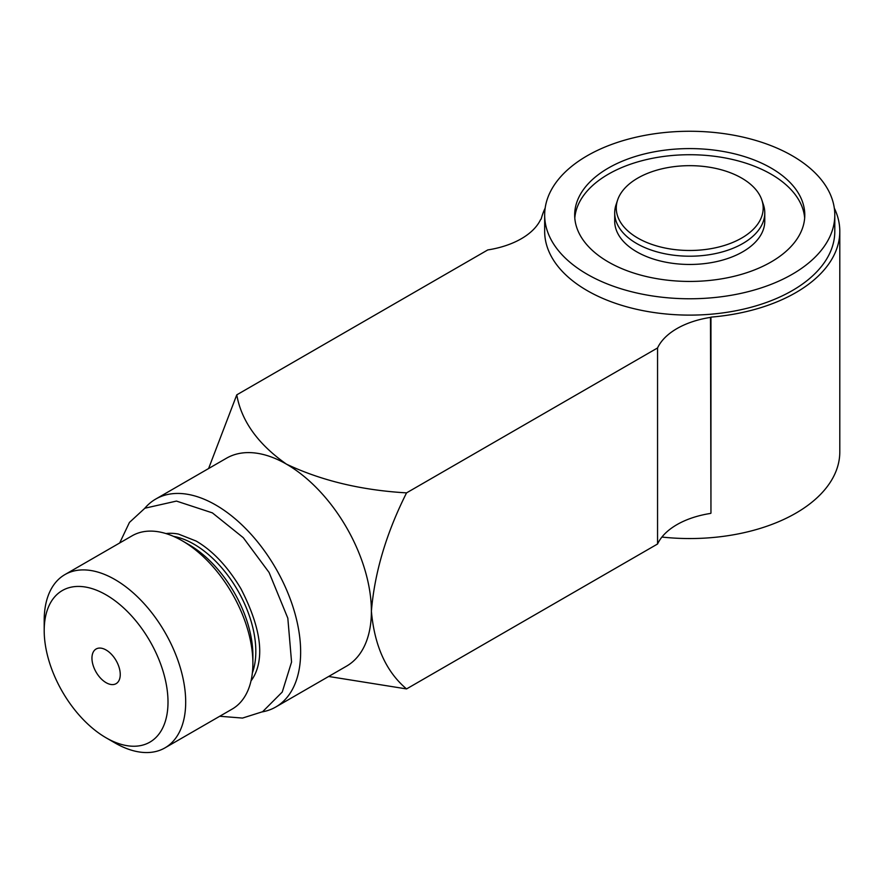 <?xml version="1.0" encoding="UTF-8"?>
<svg xmlns="http://www.w3.org/2000/svg" width="884" height="884" viewBox="0 0 884 884"><rect width="100%" height="100%" fill="white"/><g stroke="black" fill="none" stroke-linecap="round" stroke-linejoin="round"><path stroke-width="1.33" d="M106.102 682.68A20.012 11.547 60 0 1 93.03 665.044A20.012 11.547 60 0 1 96.091 649.011A20.012 11.547 60 0 1 116.102 660.558A20.012 11.547 60 0 1 116.102 683.663A20.012 11.547 60 0 1 106.102 682.68M106.102 594.866A87.538 50.543 60 0 1 168.004 702.073A87.538 50.543 60 0 1 106.102 737.809A87.538 50.543 60 0 1 44.2 630.601A87.538 50.543 60 0 1 106.102 594.866M44.2 630.601L44.2 620.391A100.047 57.758 60 0 1 64.919 574.589A100.047 57.758 60 0 1 114.942 579.539A100.047 57.758 60 0 1 180.303 667.707A100.047 57.758 60 0 1 164.965 747.875A100.047 57.758 60 0 1 114.942 742.914L106.102 737.809M661.928 537.052A150.07 86.643 0 0 0 839.8 451.912L839.8 231.354A150.07 86.643 180 0 1 710.957 317.124L710.957 513.173L710.493 317.389A75.029 43.316 0 0 0 657.552 347.953L657.552 544.003A75.029 43.316 180 0 1 710.493 513.438M208.602 468.531L236.768 394.85L487.769 249.929A75.029 43.316 0 0 0 540.71 219.365L541.174 219.099A150.07 86.643 180 0 1 545.152 208.127M144.777 508.278A120.058 69.317 60 0 1 155.728 499.062A120.058 69.317 60 0 1 215.751 505.007A120.058 69.317 60 0 1 294.184 610.8A120.058 69.317 60 0 1 275.775 707.001A120.058 69.317 60 0 1 262.316 711.874M741.676 178.093A73.449 42.41 180 0 1 761.853 200.038A73.449 42.41 180 0 1 689.73 250.481A73.449 42.41 180 0 1 617.607 200.038A73.449 42.41 180 0 1 668.205 167.529A73.449 42.41 180 0 1 741.676 178.093M617.607 200.038L616.06 204.679A75.029 43.316 0 0 0 614.7 212.889A75.029 43.316 0 0 0 636.679 243.52A75.029 43.316 0 0 0 718.449 252.912A75.029 43.316 0 0 0 764.77 212.889A75.029 43.316 0 0 0 763.411 204.679L761.853 200.038M804.661 218.083A115.053 66.422 0 0 0 689.73 154.722A115.053 66.422 0 0 0 574.799 218.083M608.38 261.984A115.053 66.422 0 0 0 733.764 276.383A115.053 66.422 0 0 0 804.783 215.022A115.053 66.422 0 0 0 689.73 148.589A115.053 66.422 0 0 0 574.677 215.022A115.053 66.422 0 0 0 608.38 261.984M614.7 212.889L614.7 221.144A75.029 43.316 0 0 0 636.679 251.774A75.029 43.316 0 0 0 718.449 261.167A75.029 43.316 0 0 0 764.77 221.144L764.77 212.889M165.96 533.56A87.538 50.543 60 0 1 178.435 534.069L196.126 541.041C212.823 550.787 227.752 566.677 240.901 588.689C258.382 622.679 263.686 649.729 256.813 669.829A87.538 50.543 60 0 1 251.012 680.879M64.919 574.589L132.125 535.792A100.047 57.758 60 0 1 182.148 540.743L182.148 540.743A100.047 57.758 60 0 1 252.89 663.276A100.047 57.758 60 0 1 232.172 709.079L164.965 747.875M188.922 544.654L182.148 540.743L188.922 544.654A90.466 52.233 -120 0 1 252.89 655.453L252.89 663.276M155.728 499.062L226.47 458.221A120.058 69.317 60 0 1 286.493 464.166A120.058 69.317 60 0 1 371.391 611.198A120.058 69.317 60 0 1 346.517 666.16L275.775 707.001M792.307 155.794A145.064 83.748 180 0 1 834.794 215.022A145.064 83.748 180 0 1 689.73 298.77A145.064 83.748 180 0 1 544.666 215.022A145.064 83.748 180 0 1 634.215 137.639A145.064 83.748 180 0 1 792.307 155.794M834.308 208.127A150.07 86.643 180 0 1 839.8 231.354M236.768 394.85C241.42 421.049 257.995 444.155 286.493 464.166C321.456 480.686 361.468 490.255 406.552 492.874L657.552 347.953M834.794 215.022L834.794 231.354A145.064 83.748 180 0 1 689.73 315.113A145.064 83.748 180 0 1 544.666 231.354L544.666 215.022M328.649 676.47L406.552 688.923C386.175 671.774 374.462 645.872 371.391 611.198C374.573 572.633 386.297 533.185 406.552 492.874M406.552 688.923L657.552 544.003M173.518 536.378A87.538 50.543 60 0 1 193.928 544.157A87.538 50.543 60 0 1 252.36 672.934M119.683 542.975L129.44 522.433L144.888 508.212L176.457 501.084L212.381 512.875L243.277 537.693L269.079 572.456L287.819 618.17L291.565 662.028L282.25 692.039L262.625 711.708L242.503 718.073L219.729 716.261"/></g></svg>
